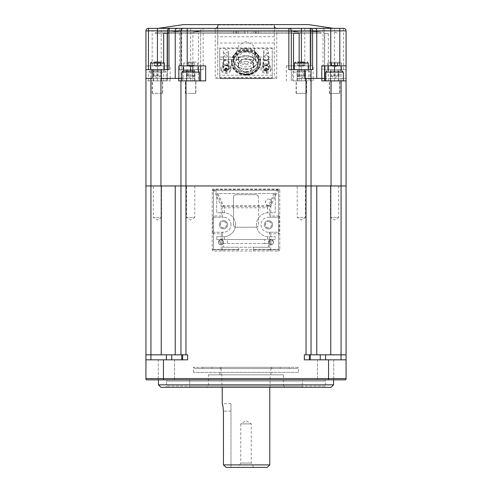 <?xml version="1.0" encoding="UTF-8"?>
<svg xmlns="http://www.w3.org/2000/svg" width="492" height="492" viewBox="0 0 492 492"><rect width="100%" height="100%" fill="white"/><g stroke="black" fill="none" stroke-linecap="round" stroke-linejoin="round"><path stroke-width="0.37" stroke-dasharray="2.46 1.84" d="M298.533 372.333L193.467 372.333L298.533 372.333L298.533 367.333L193.467 367.333L298.515 367.333C298.952 367.401 298.453 367.819 297.033 368.582L194.967 368.582L297.033 368.582M193.467 372.333L193.467 367.333C193.048 367.407 193.547 367.819 194.967 368.582M180.958 354.824L175.238 354.824L175.238 185.958L180.958 185.958L180.958 354.824L180.958 185.958L180.958 354.824L187.661 354.824L187.661 359.824L182.655 359.824L182.655 354.824L187.661 354.824L181.751 354.824L182.655 354.824L182.655 359.824L171.745 359.824L187.661 359.824L145.933 359.824L145.933 378.588A2.503 2.503 0 0 0 146.265 379.842L163.442 379.842L163.442 359.824M325.606 359.824L341.067 359.824L325.606 359.824L325.606 354.824L320.255 354.824L346.067 354.824L346.067 30.855A2.503 2.503 0 0 0 343.564 28.352L339.812 28.352M166.394 359.824L145.933 359.824L166.394 359.824L166.394 354.824L171.745 354.824L171.745 359.824M310.249 354.824L320.255 354.824L309.345 354.824L309.345 359.824L310.249 359.824L304.339 359.824L309.345 359.824L309.345 354.824L310.249 354.824L310.249 359.824M268.515 227.864A3.124 3.124 0 0 1 265.391 224.733A3.124 3.124 0 0 1 268.515 221.609C264.493 221.369 264.493 228.097 268.515 227.864C272.525 228.11 272.543 221.369 268.515 221.609A3.124 3.124 0 0 1 271.639 224.733A3.124 3.124 0 0 1 268.515 227.864M223.485 227.864A3.124 3.124 0 0 1 220.361 224.733A3.124 3.124 0 0 1 223.485 221.609C219.469 221.363 219.463 228.103 223.485 227.864C227.501 228.103 227.513 221.375 223.485 221.609A3.124 3.124 0 0 1 226.609 224.733A3.124 3.124 0 0 1 223.485 227.864M268.515 205.348A3.124 3.124 0 0 1 265.391 202.218A3.124 3.124 0 0 1 268.515 199.094C264.493 198.854 264.493 205.582 268.515 205.348C272.525 205.595 272.543 198.854 268.515 199.094A3.124 3.124 0 0 1 271.639 202.218A3.124 3.124 0 0 1 268.515 205.348M338.705 185.958L338.705 217.482L330.446 217.482L334.572 219.961L338.705 217.482L330.446 217.482L330.446 185.958L338.705 185.958L330.446 185.958M194.783 185.958L194.783 217.482L186.523 217.482L190.65 219.961L194.783 217.482L186.523 217.482L186.523 185.958L194.783 185.958L186.523 185.958M161.554 185.958L161.554 217.482L153.295 217.482L157.428 219.961L161.554 217.482L153.295 217.482L153.295 185.958L161.554 185.958L153.295 185.958M305.477 185.958L305.477 217.482L297.217 217.482L301.35 219.961L305.477 217.482L297.217 217.482L297.217 185.958L305.477 185.958L297.217 185.958M205.976 387.345L286.024 387.345A2.503 2.503 0 0 1 283.527 384.842L208.473 384.842L283.527 384.842L283.527 374.836L208.473 374.836L208.473 384.842A2.503 2.503 0 0 1 205.976 387.345L286.024 387.345M208.473 374.836L283.527 374.836M333.558 379.842L158.442 379.842L333.558 379.842M268.515 242.248A2.503 2.503 0 0 1 271.018 239.745A2.503 2.503 0 0 1 273.521 242.248C271.855 239.007 270.188 239.007 268.515 242.248C270.188 245.49 271.855 245.49 273.521 242.248A2.503 2.503 0 0 1 271.018 244.752A2.503 2.503 0 0 1 268.515 242.248A2.503 2.503 0 0 1 271.018 239.745A2.503 2.503 0 0 1 273.521 242.248A2.503 2.503 0 0 1 271.018 244.752A2.503 2.503 0 0 1 268.515 242.248A2.503 2.503 0 0 1 271.018 239.745A2.503 2.503 0 0 1 273.521 242.248A2.503 2.503 0 0 1 271.018 244.752A2.503 2.503 0 0 1 268.515 242.248A2.503 2.503 0 0 1 271.018 239.745A2.503 2.503 0 0 1 273.521 242.248M218.479 242.248A2.503 2.503 0 0 1 220.982 239.745A2.503 2.503 0 0 1 223.485 242.248C221.812 239.007 220.145 239.007 218.479 242.248C220.145 245.49 221.812 245.49 223.485 242.248A2.503 2.503 0 0 1 220.982 244.752A2.503 2.503 0 0 1 218.479 242.248A2.503 2.503 0 0 1 220.982 239.745A2.503 2.503 0 0 1 223.485 242.248A2.503 2.503 0 0 1 220.982 244.752A2.503 2.503 0 0 1 218.479 242.248A2.503 2.503 0 0 1 220.982 239.745A2.503 2.503 0 0 1 223.485 242.248A2.503 2.503 0 0 1 220.982 244.752A2.503 2.503 0 0 1 218.479 242.248A2.503 2.503 0 0 1 220.982 239.745A2.503 2.503 0 0 1 223.485 242.248M165.318 387.345L326.682 387.345A1.248 1.248 0 0 1 325.427 386.097L166.573 386.097L325.427 386.097L325.427 381.091L166.573 381.091L166.573 386.097A1.248 1.248 0 0 1 165.318 387.345L326.682 387.345M301.036 387.345A1.248 1.248 0 0 0 302.291 386.097L189.709 386.097L302.291 386.097L302.291 381.091A1.248 1.248 0 0 1 303.539 379.842L188.461 379.842A1.248 1.248 0 0 1 189.709 381.091L302.291 381.091L189.709 381.091L189.709 386.097A1.248 1.248 0 0 0 190.964 387.345L301.036 387.345L190.964 387.345M324.179 379.842A1.248 1.248 0 0 1 325.427 381.091L166.573 381.091A1.248 1.248 0 0 1 167.821 379.842L324.179 379.842L167.821 379.842M174.525 359.824L174.525 379.842L158.264 379.842L174.525 379.842L158.264 379.842L174.525 379.842L174.525 359.824L158.264 359.824L158.264 379.842L158.264 359.824L174.525 359.824M333.736 359.824L333.736 379.842L317.475 379.842L333.736 379.842L317.475 379.842L333.736 379.842L333.736 359.824L317.475 359.824L317.475 379.842L317.475 359.824L333.736 359.824M272.267 372.333L219.733 372.333L272.267 372.333L272.267 374.836L219.733 374.836L272.267 374.836M219.733 372.333L219.733 374.836M167.188 80.891L167.434 65.879L167.188 80.891L145.933 80.891L145.933 359.824M324.566 30.855L323.035 30.855A2.503 0.966 -90 0 0 322.069 28.352A2.503 2.503 0 0 1 324.566 30.855L334.572 30.855L334.572 28.352L322.069 28.352A2.503 2.503 0 0 1 324.566 30.855L324.566 69.63L324.812 33.358L328.33 33.358L328.33 69.63L346.067 69.63L323.035 69.63L324.566 69.63L324.566 30.855A2.503 2.503 0 0 0 322.069 28.352L308.539 28.352A2.503 2.503 0 0 1 311.042 30.855L311.042 65.879L313.158 65.879L299.161 65.879L299.161 80.891L313.281 80.891L306.042 80.891L306.042 185.958L185.958 185.958L311.042 185.958L311.042 354.824L311.042 185.958L346.067 185.958L341.067 185.958L341.067 354.824L325.606 354.824M346.067 359.824L328.558 359.824L328.558 378.588L346.067 378.588L346.067 354.824L311.042 354.824L311.042 185.958L306.042 185.958L306.042 354.824L304.339 354.824L309.345 354.824L309.345 359.824M328.558 359.824L304.339 359.824L304.339 354.824L309.345 354.824M235.994 194.715L256.006 194.715L235.994 194.715A2.503 2.503 0 0 0 233.491 197.218L233.491 224.733L233.491 197.218C233.645 195.693 234.481 194.857 235.994 194.715M233.491 224.733A2.503 2.503 0 0 0 235.994 227.236L256.006 227.236L235.994 227.236C234.475 227.089 233.638 226.258 233.491 224.733M256.006 227.236A2.503 2.503 0 0 0 258.509 224.733L258.509 197.218L258.509 224.733C258.355 226.258 257.519 227.095 256.006 227.236M258.509 197.218A2.503 2.503 0 0 0 256.006 194.715C257.525 194.863 258.362 195.693 258.509 197.218M175.238 354.824L161.235 354.824L161.235 185.958L150.933 185.958L175.238 185.958M161.235 354.824L145.933 354.824L150.933 354.824L150.933 65.879L145.933 65.879L170.195 65.879L167.434 65.879L167.434 78.388L175.238 78.388L160.939 78.388M316.762 354.824L316.762 185.958L341.067 185.958L341.067 78.388L339.812 78.388L346.067 78.388L341.067 78.388M330.765 354.824L330.765 185.958L316.762 185.958M306.042 354.824L311.042 354.824M145.933 185.958L150.933 185.958L145.933 185.958M183.313 70.879L183.313 78.388L175.238 78.388L180.958 78.388L180.958 185.958L185.958 185.958L185.958 78.388L187.212 78.388L187.212 69.63L203.159 69.63L203.159 30.855L215.232 30.855L215.232 78.388C216.738 78.142 217.575 76.844 217.728 74.507L217.728 30.855L215.232 30.855L215.232 28.352L203.159 28.352A2.503 2.503 0 0 0 200.656 30.855L200.656 69.63L203.159 69.63M345.735 379.842L163.442 379.842M160.939 387.345L331.061 387.345M188.461 379.842L303.539 379.842M171.745 354.824L166.394 354.824M145.933 354.824L150.933 354.824L150.933 359.824M341.067 359.824L341.067 354.824L346.067 354.824M181.751 359.824L181.751 354.824M182.655 354.824L182.655 359.824M320.255 359.824L320.255 354.824M333.558 384.842L158.442 384.842M203.393 368.582L289.364 368.582L203.393 368.582M288.607 367.333L202.636 367.333L288.607 367.333M212.403 367.333L280.188 367.333L212.403 367.333M221.4 367.333L271.037 367.333L221.4 367.333M272.058 368.582L219.481 368.582L272.058 368.582M212.403 368.582L280.188 368.582L212.403 368.582M253.755 467.4L251.252 463.064L251.252 423.87L246 420.715L240.748 423.87L251.252 423.87L240.748 423.87L240.748 463.064L251.252 463.064L240.748 463.064L238.245 467.4L253.755 467.4L238.245 467.4M226.105 467.4L230.988 467.4L230.988 403.606L230.988 467.4L226.105 467.4L267.267 467.4M230.988 403.606L222.236 403.606L222.409 404.184M269.764 464.897L223.448 464.897L223.282 408.335M223.27 408.231L222.827 405.777M269.764 387.345L222.236 387.345L269.764 387.345M221.861 387.345L270.139 387.345L221.861 387.345L221.861 374.836L270.139 374.836L270.139 387.345M270.139 374.836L221.861 374.836M221.111 374.836L270.889 374.836L221.111 374.836L221.111 368.582L270.889 368.582L270.889 374.836M270.889 368.582L221.111 368.582M220.982 368.582L271.018 368.582L220.982 368.582L220.982 367.333L271.018 367.333L220.982 367.333C221.4 367.401 220.902 367.819 219.481 368.582M272.519 368.582C271.098 367.825 270.606 367.407 271.037 367.333L271.018 368.582M245.865 52.244A7.503 6.304 0 0 0 238.497 58.554A7.503 6.304 0 0 0 246.135 64.858A7.503 6.304 0 0 0 253.503 58.554A7.503 6.304 0 0 0 245.865 52.244M245.865 59.028A7.503 6.304 0 0 0 238.497 65.331A7.503 6.304 0 0 0 246.135 71.635A7.503 6.304 0 0 0 253.503 65.331A7.503 6.304 0 0 0 245.865 59.028M246.209 75.104A11.636 9.772 180 0 1 237.962 72.398A11.636 9.772 180 0 1 235.164 61.777A11.636 9.772 180 0 1 245.791 55.559A11.636 9.772 180 0 1 256.756 61.611A11.636 9.772 180 0 1 254.038 72.398A11.636 9.772 180 0 1 246.209 75.104M246.246 74.464A13.616 11.439 180 0 1 236.59 71.297A13.616 11.439 180 0 1 233.319 58.862A13.616 11.439 180 0 1 245.754 51.586A13.616 11.439 180 0 1 258.589 58.671A13.616 11.439 180 0 1 255.41 71.297A13.616 11.439 180 0 1 246.246 74.464M246.221 72.349A12.386 10.406 0 0 0 258.386 61.943A12.386 10.406 0 0 0 245.779 51.537A12.386 10.406 0 0 0 233.614 61.943A12.386 10.406 0 0 0 246.221 72.349M246.221 68.954A12.386 10.406 0 0 0 258.386 58.554A12.386 10.406 0 0 0 245.779 48.148A12.386 10.406 0 0 0 233.614 58.554A12.386 10.406 0 0 0 246.221 68.954M246.264 74.132A14.508 12.195 0 0 0 260.508 61.943A14.508 12.195 0 0 0 245.736 49.754A14.508 12.195 0 0 0 231.492 61.943A14.508 12.195 0 0 0 246.264 74.132M245.736 50.836A14.508 12.195 180 0 1 260.508 63.025A14.508 12.195 180 0 1 246.264 75.221A14.508 12.195 180 0 1 231.492 63.025A14.508 12.195 180 0 1 245.736 50.836M246 51.482A13.259 11.144 0 0 0 234.044 57.804A13.259 11.144 0 0 0 235.662 69.6A13.259 11.144 0 0 0 246 73.763A13.259 11.144 0 0 0 256.338 69.6A13.259 11.144 0 0 0 257.956 57.804A13.259 11.144 0 0 0 246 51.482M246 55.891A11.236 9.44 0 0 0 235.865 61.248A11.236 9.44 0 0 0 237.236 71.248A11.236 9.44 0 0 0 246 74.778A11.236 9.44 0 0 0 254.764 71.248A11.236 9.44 0 0 0 256.135 61.248A11.236 9.44 0 0 0 246 55.891M266.012 59.993A3.124 2.626 0 0 0 262.888 62.619A3.124 2.626 0 0 0 266.012 65.245A3.124 2.626 0 0 0 269.142 62.619A3.124 2.626 0 0 0 266.012 59.993M266.012 70.676A3.124 2.626 180 0 1 262.888 68.044A3.124 2.626 180 0 1 266.012 65.418A3.124 2.626 180 0 1 269.142 68.044A3.124 2.626 180 0 1 266.012 70.676M225.988 59.993A3.124 2.626 0 0 0 222.858 62.619A3.124 2.626 0 0 0 225.988 65.245A3.124 2.626 0 0 0 229.112 62.619A3.124 2.626 0 0 0 225.988 59.993M225.988 70.676A3.124 2.626 180 0 1 222.858 68.044A3.124 2.626 180 0 1 225.988 65.418A3.124 2.626 180 0 1 229.112 68.044A3.124 2.626 180 0 1 225.988 70.676M246 71.955A7.878 6.624 180 0 1 238.122 65.331A7.878 6.624 180 0 1 246 58.708A7.878 6.624 180 0 1 253.878 65.331A7.878 6.624 180 0 1 246 71.955M246 61.426A7.878 6.624 0 0 0 238.122 68.044A7.878 6.624 0 0 0 246 74.667A7.878 6.624 0 0 0 253.878 68.044A7.878 6.624 0 0 0 246 61.426M272.267 47.902L219.733 47.902L219.733 78.013L272.267 78.013L272.267 47.902L272.267 57.072L219.733 57.072L219.733 78.013M219.733 77.336L272.267 77.336M219.733 78.615L272.267 78.615L272.267 78.013M272.267 78.615L272.267 57.072M219.733 47.902L219.733 48.585L272.267 48.585M219.733 48.585L219.733 57.072M228.626 57.22A2.749 2.312 0 0 0 228.22 56.525A2.749 2.312 0 0 0 223.749 56.525A2.749 2.312 0 0 0 223.233 57.871A2.749 2.312 0 0 0 223.35 58.53A2.749 2.312 0 0 0 226.382 60.159A2.749 2.312 0 0 0 228.737 57.871A2.749 2.312 0 0 0 228.626 57.22M221.185 69.231A5.006 4.207 180 0 1 220.982 68.044A5.006 4.207 180 0 1 225.275 63.886A5.006 4.207 180 0 1 230.785 66.857A5.006 4.207 180 0 1 230.988 68.044A5.006 4.207 180 0 1 226.701 72.207A5.006 4.207 180 0 1 221.185 69.231M221.185 70.454A5.006 4.207 180 0 1 220.982 69.261A5.006 4.207 180 0 1 225.275 65.104A5.006 4.207 180 0 1 230.785 68.074A5.006 4.207 180 0 1 230.988 69.261A5.006 4.207 180 0 1 226.701 73.425A5.006 4.207 180 0 1 221.185 70.454M228.048 69.077A7.792 2.239 -119.9 0 1 228.196 69.483A7.792 2.239 -119.9 0 1 228.331 69.882A7.989 4.157 -19.3 0 1 226.609 70.485A7.989 1.224 -103.9 0 0 227.113 71.758A7.792 6.783 -29.8 0 1 226.154 71.992A7.989 1.224 76.1 0 1 225.65 70.719A7.989 4.157 -19.3 0 1 223.922 70.971A7.792 4.305 94.5 0 1 223.774 70.577A7.792 4.305 94.5 0 1 223.639 70.165A7.989 4.157 160.7 0 0 225.367 69.913A7.989 1.224 76.1 0 1 224.856 68.29L225.816 68.05A7.989 1.224 -103.9 0 0 226.326 69.673A7.989 4.157 160.7 0 0 228.048 69.077L226.326 68.068L226.326 69.673M226.326 68.068L225.108 68.37L225.723 69.329L226.609 68.874L226.609 70.485M226.609 68.874L228.331 69.882M226.867 68.806L226.584 68.001M226.246 67.847L225.816 68.05M225.287 68.087L224.856 68.29M225.367 68.302L225.367 69.913M225.108 68.37L223.639 70.165M225.391 69.175L223.922 70.971M225.65 69.108L225.65 70.719M225.723 69.329L226.154 71.992M226.683 69.089L227.113 71.758M266.603 60.135A2.749 2.312 0 0 0 268.767 57.871A2.749 2.312 0 0 0 268.251 56.525A2.749 2.312 0 0 0 265.428 55.614A2.749 2.312 0 0 0 263.78 56.525A2.749 2.312 0 0 0 263.263 57.871A2.749 2.312 0 0 0 266.603 60.135M264.948 63.935A5.006 4.207 180 0 1 271.018 68.044A5.006 4.207 180 0 1 267.082 72.152A5.006 4.207 180 0 1 261.012 68.044A5.006 4.207 180 0 1 264.948 63.935M264.948 65.153A5.006 4.207 180 0 1 271.018 69.261A5.006 4.207 180 0 1 267.082 73.37A5.006 4.207 180 0 1 261.012 69.261A5.006 4.207 180 0 1 264.948 65.153M266.99 71.82A7.792 6.845 -22.8 0 1 266.504 71.924A7.792 6.845 -22.8 0 1 266.012 71.998A7.989 0.922 79.6 0 1 265.631 70.7A7.989 4.231 -14.6 0 1 263.878 70.848A7.792 4.053 97.8 0 1 263.663 70.024A7.989 4.231 165.4 0 0 265.416 69.876A7.989 0.922 79.6 0 1 265.034 68.228L266.012 68.05A7.989 0.922 -100.4 0 0 266.393 69.698A7.989 4.231 165.4 0 0 268.152 69.2A7.792 2.491 -116.7 0 1 268.368 70.024A7.989 4.231 -14.6 0 1 266.609 70.522A7.989 0.922 -100.4 0 0 266.99 71.82L266.609 68.911L266.609 70.522M266.609 68.911L266.338 67.865L265.157 68.314L265.631 69.089L265.631 70.7M265.631 69.089L266.012 71.998M265.686 69.311L266.664 69.126M266.873 68.862L268.368 70.024M266.658 68.037L268.152 69.2M266.393 68.087L266.393 69.698M266.338 67.865L266.012 68.05M265.36 68.044L265.034 68.228M265.416 68.265L265.416 69.876M265.157 68.314L263.663 70.024M265.373 69.138L263.878 70.848M246 64.144L238.977 60.288L236.492 52.521L238.995 45.012L246 41.519L252.993 45L255.508 52.521L253.029 60.276L246 64.144M180.958 80.891L180.958 185.958L185.958 185.958L185.958 354.824M346.067 80.891L324.566 80.891L324.566 65.879L346.067 65.879M328.33 80.891L328.33 70.879M178.842 65.879L205.662 65.879M192.839 70.879L192.839 80.891L198.473 80.891L198.473 70.922M167.188 65.879L150.933 65.879M163.67 80.891L163.67 65.879M299.161 65.879L286.338 65.879L311.042 65.879L311.042 30.855L316.762 30.855L316.762 78.388L330.765 78.388L330.765 69.63M299.161 80.891L293.527 80.891L293.527 65.879M331.061 185.958L330.765 78.388M331.061 78.388L308.835 78.388L308.835 80.891M308.687 65.879L308.835 78.388M308.687 78.388L316.762 78.388L311.042 78.388L311.042 69.63M324.566 78.388L316.762 78.388M181.899 78.388L183.165 78.388L183.165 80.891L178.719 80.891M180.958 185.958L180.958 78.388L167.434 78.388L167.434 80.891L170.134 80.891L145.933 80.891L145.933 69.63L161.554 69.63L153.295 69.63L157.428 69.63L157.428 62.127M304.689 80.891L292.592 80.891L304.689 80.891M306.042 80.891L293.527 80.891M326.485 80.891L343.33 80.891L326.485 80.891M324.566 80.891L321.866 80.891M187.311 80.891L199.408 80.891L187.311 80.891M205.662 80.891L198.473 80.891M192.839 80.891L183.165 80.891M165.515 80.891L148.67 80.891L165.515 80.891M333.373 28.327L276.399 28.327C274.622 27.472 273.909 26.648 274.272 25.848L274.272 74.507C274.425 76.844 275.262 78.142 276.768 78.388L215.232 78.388M185.958 78.388L180.958 78.388L180.958 69.63L180.958 78.388L187.212 78.388M311.042 185.958L311.042 78.388L304.788 78.388M200.656 80.891L200.656 65.879M152.188 78.388L145.933 78.388M291.344 80.891L291.344 65.879L291.344 80.891M150.49 70.879L164.931 70.879L150.49 70.879M153.707 75.885L155.995 75.885L153.707 75.885M160.859 75.885L155.14 75.885L160.859 75.885L160.859 70.879L153.418 70.879L160.859 70.879M157.993 75.885L157.993 70.879M161.431 75.885L161.431 70.879M156.856 75.885L156.856 70.879M153.418 75.885L153.418 70.879M153.99 75.885L153.99 70.879M194.949 75.885L186.357 75.885L194.949 75.885L194.949 70.879L183.147 70.879M193.294 75.885L191.148 75.885L194.119 75.885L193.294 75.885L193.294 70.879L186.357 70.879L194.949 70.879M186.357 75.885L186.357 70.879M188.996 75.885L188.996 70.879M192.304 75.885L192.304 70.879M188.012 75.885L188.012 70.879M338.582 75.885L338.582 70.879L330.569 70.879L331.141 70.879L331.141 75.885L338.582 75.885L331.141 75.885M336.005 75.885L332.291 75.885L336.005 75.885M331.11 75.885L332.291 75.885L331.11 75.885M338.582 70.879L330.569 70.879L330.569 75.885M334.007 75.885L334.007 70.879M335.144 75.885L335.144 70.879M338.01 75.885L338.01 70.879M298.484 70.879L308.853 70.879L298.484 70.879M301.842 75.885L298.373 75.885L301.842 75.885M298.705 75.885L305.643 75.885L297.051 75.885L298.705 75.885L298.705 70.879L297.051 70.879L305.643 70.879L298.705 70.879M305.643 75.885L305.643 70.879M303.004 75.885L303.004 70.879M297.051 75.885L297.051 70.879M299.696 75.885L299.696 70.879M303.988 75.885L303.988 70.879M181.708 69.63L181.708 28.352A2.503 2.306 -90 0 0 179.402 30.855L179.402 69.63L192.839 69.63L192.839 33.358L198.473 33.358L198.473 69.63L200.656 69.63L200.656 30.855A2.503 2.503 0 0 1 203.159 28.352L148.436 28.352M168.965 69.63L167.434 69.63L167.434 30.855A2.503 2.503 0 0 1 169.931 28.352A2.503 2.503 0 0 0 167.434 30.855M312.598 69.63L299.161 69.63L299.161 62.127M299.161 69.63L288.841 69.63M291.344 69.63L291.344 30.855M293.527 33.358L299.161 33.358M303.976 69.63L294.468 69.63L303.976 69.63M163.67 62.176L163.67 69.63L157.428 69.63M167.434 69.63L163.67 69.63M163.67 33.358L167.188 33.358M151.069 69.63L164.303 69.63L151.069 69.63M188.024 69.63L197.532 69.63L188.024 69.63M192.839 69.63L198.473 69.63M179.402 69.63L187.212 69.63M340.931 69.63L327.697 69.63L340.931 69.63M324.812 69.63L328.33 69.63M321.805 65.879L324.566 65.879M276.768 78.388L276.768 30.855L311.042 30.855A2.503 2.503 0 0 0 308.539 28.352L276.399 28.327A2.503 2.503 0 0 0 276.768 28.352L330.765 28.352M288.841 28.352L187.212 28.352M158.252 28.352L215.601 28.327A2.503 2.503 0 0 1 215.232 28.352A2.503 2.503 0 0 0 215.601 28.327L158.627 28.327M217.728 30.855L217.728 25.848C218.091 26.648 217.378 27.472 215.601 28.327M314.991 28.352C316.202 28.628 316.793 29.458 316.762 30.855L323.035 30.855L323.035 69.63M175.238 78.388L175.238 30.855C175.097 29.741 175.687 28.911 177.009 28.352M180.958 65.879L180.958 30.855A2.503 2.503 0 0 1 183.461 28.352M217.728 36.752L217.728 43.007L274.272 43.007L274.272 36.752L217.728 36.752L217.728 25.848L218.097 24.969L274.272 24.969L274.272 24.6L183.461 24.6M266.012 49.667A2.503 2.103 180 0 1 268.515 51.771A2.503 2.103 180 0 1 267.869 53.179L263.509 51.746A2.503 2.103 180 0 1 266.012 49.667M266.012 60.516A2.503 2.103 180 0 1 268.515 62.619A2.503 2.103 180 0 1 266.012 64.723A2.503 2.103 180 0 1 263.509 62.619A2.503 2.103 180 0 1 266.012 60.516M267.869 53.179L266.012 54.434C264.401 54.36 263.564 53.462 263.509 51.746L263.509 62.619M224.131 53.179A2.503 2.103 180 0 1 223.485 51.771A2.503 2.103 180 0 1 225.988 49.667A2.503 2.103 180 0 1 228.491 51.746C228.436 53.456 227.605 54.354 225.988 54.434L224.131 53.179L228.491 51.746L228.491 62.619A2.503 2.103 180 0 1 225.988 64.723A2.503 2.103 180 0 1 223.485 62.619A2.503 2.103 180 0 1 225.988 60.516A2.503 2.103 180 0 1 228.491 62.619M246 50.215A14.76 12.405 180 0 1 260.76 62.619A14.76 12.405 180 0 1 246 75.024A14.76 12.405 180 0 1 231.24 62.619A14.76 12.405 180 0 1 246 50.215M246 49.538A14.76 12.405 180 0 1 260.76 61.943A14.76 12.405 180 0 1 246 74.347A14.76 12.405 180 0 1 231.24 61.943A14.76 12.405 180 0 1 246 49.538M246 51.432A12.509 10.51 0 0 0 233.491 61.943A12.509 10.51 0 0 0 246 72.453A12.509 10.51 0 0 0 258.509 61.943A12.509 10.51 0 0 0 246 51.432M246 48.45A12.509 10.51 180 0 1 258.509 58.96A12.509 10.51 180 0 1 246 69.47A12.509 10.51 180 0 1 233.491 58.96A12.509 10.51 180 0 1 246 48.45M246 50.971A9.508 7.989 0 0 0 236.492 58.96A9.508 7.989 0 0 0 246 66.949A9.508 7.989 0 0 0 255.508 58.96A9.508 7.989 0 0 0 246 50.971M217.728 43.007L217.728 74.507M274.272 43.007L274.272 74.507M274.272 24.969L274.272 36.752M274.272 25.848L274.272 24.6L308.539 24.6M217.728 25.848L218.983 24.6M198.473 33.358L192.839 33.358M328.33 33.358L324.812 33.358M340.064 62.127L328.631 62.127L340.064 62.127M337.438 65.381L331.239 65.381L337.912 65.381L337.463 65.381L337.438 62.127L331.239 62.127L337.438 62.127M331.713 65.381L331.713 62.127M335.052 65.381L335.052 62.127M331.239 65.381L331.239 62.127M334.099 65.381L334.099 62.127M337.912 65.381L337.912 62.127M188.381 62.127L196.591 62.127L188.381 62.127M189.272 65.381L191.062 65.381L188.172 65.381L189.272 65.381L189.272 62.127L194.229 62.127L189.272 62.127M192.852 62.127L192.852 65.381L191.062 65.381L194.229 65.381L194.229 62.127M194.229 65.381L192.852 65.381M188.454 65.381L190.244 65.381L188.454 65.381L188.454 62.127M187.071 65.381L188.172 65.381L187.071 65.381L187.071 62.127M192.034 65.381L192.034 62.127M154.562 65.381L160.761 65.381L154.088 65.381L154.537 65.381L154.562 62.127L160.761 62.127L154.562 62.127M160.287 65.381L160.287 62.127M156.948 65.381L156.948 62.127M160.761 65.381L160.761 62.127L154.088 62.127L154.088 65.381M157.901 65.381L157.901 62.127M304.929 65.381L298.872 65.381L304.929 65.381L304.929 62.127L297.771 62.127L304.929 62.127L297.771 62.127L297.771 65.381L298.872 65.381L297.771 65.381M302.728 65.381L300.938 65.381L303.828 65.381L302.728 65.381L302.728 62.127M299.148 65.381L300.938 65.381L298.459 65.381L299.148 65.381L299.148 62.127M303.546 65.381L303.546 62.127M299.966 65.381L299.966 62.127M162.68 80.891L152.169 80.891L162.68 80.891L162.68 93.394L152.169 93.394L162.68 93.394M152.169 93.394L152.169 80.891M152.803 80.891L162.428 80.891L152.803 80.891M162.046 93.394L152.422 93.394L162.046 93.394M195.908 80.891L185.398 80.891L195.908 80.891L195.908 93.394L185.398 93.394L195.908 93.394M185.398 93.394L185.398 80.891M192.563 80.891L185.65 80.891L192.563 80.891M188.743 93.394L195.656 93.394L188.743 93.394M339.831 80.891L329.32 80.891L339.831 80.891L339.831 93.394L329.32 93.394L339.831 93.394M329.32 93.394L329.32 80.891M339.197 80.891L329.572 80.891L339.197 80.891M329.954 93.394L339.578 93.394L329.954 93.394M306.602 80.891L296.092 80.891L306.602 80.891L306.602 93.394L296.092 93.394L306.602 93.394M296.092 93.394L296.092 80.891M299.437 80.891L306.35 80.891L299.437 80.891M303.257 93.394L296.344 93.394L303.257 93.394M299.917 69.63L305.101 69.63L299.917 69.63M301.35 69.63L297.217 69.63L301.35 69.63L301.35 62.127M302.783 80.891L297.592 80.891L302.783 80.891M305.729 80.891L296.971 80.891L305.729 80.891L305.729 78.388L296.971 78.388L305.729 78.388M296.971 80.891L296.971 78.388M301.35 78.388L297.217 78.388L301.35 78.388M160.89 69.63L153.67 69.63L160.89 69.63M153.959 80.891L161.179 80.891L153.959 80.891M161.8 80.891L153.049 80.891L161.8 80.891L161.8 78.388L153.049 78.388L161.8 78.388M153.049 80.891L153.049 78.388M157.428 78.388L153.295 78.388L157.428 78.388M192.083 69.63L186.898 69.63L192.083 69.63M190.65 69.63L194.783 69.63L186.523 69.63L190.65 69.63L190.65 30.855L203.159 30.855L203.159 28.352M189.217 80.891L194.408 80.891L189.217 80.891M195.029 80.891L186.271 80.891L195.029 80.891L195.029 78.388L186.271 78.388L195.029 78.388M186.271 80.891L186.271 78.388M190.65 78.388L194.783 78.388L190.65 78.388M331.11 69.63L338.33 69.63L331.11 69.63M334.572 69.63L338.705 69.63L330.446 69.63L334.572 69.63L334.572 30.855L343.564 30.855L343.564 28.352M338.041 80.891L330.821 80.891L338.041 80.891M338.951 80.891L330.2 80.891L338.951 80.891L338.951 78.388L330.2 78.388L338.951 78.388M330.2 80.891L330.2 78.388M334.572 78.388L338.705 78.388L334.572 78.388M246 33.358L155.023 33.358L246 33.358M246 32.103L157.188 32.103L246 32.103M246 30.855L256.006 30.855L246 30.855M247.248 30.855L247.248 32.103L298.177 32.103L298.177 33.358L247.248 33.358L253.915 33.358L253.915 30.855L247.248 30.855L247.248 33.358L298.177 33.358L247.248 33.358L247.248 30.855L247.248 32.103L298.177 32.103L298.177 33.358L253.915 33.358L253.915 30.855L289.333 30.855L298.177 32.103L289.333 30.855L247.248 30.855M291.098 30.855L299.948 32.103L321.042 32.103L321.042 33.358L255.686 33.358L258.448 33.358L258.448 30.855L255.686 30.855L291.098 30.855L299.948 32.103L299.948 33.358L255.686 33.358L255.686 30.855L308.527 30.855L321.042 32.103L299.948 32.103L299.948 33.358L255.686 33.358L255.686 30.855L291.098 30.855M321.042 33.358L258.448 33.358L258.448 30.855L308.527 30.855L321.042 32.103L321.042 33.358M244.752 30.855L244.752 32.103L193.823 32.103L193.823 33.358L244.752 33.358L238.085 33.358L238.085 30.855L244.752 30.855L244.752 33.358L193.823 33.358L244.752 33.358L244.752 30.855L244.752 32.103L193.823 32.103L193.823 33.358L238.085 33.358L238.085 30.855L202.667 30.855L193.823 32.103L202.667 30.855L244.752 30.855M200.902 30.855L192.052 32.103L170.958 32.103L170.958 33.358L236.314 33.358L233.552 33.358L233.552 30.855L236.314 30.855L200.902 30.855L192.052 32.103L192.052 33.358L236.314 33.358L236.314 30.855L183.473 30.855L170.958 32.103L192.052 32.103L192.052 33.358L236.314 33.358L236.314 30.855L200.902 30.855M170.958 33.358L233.552 33.358L233.552 30.855L183.473 30.855L170.958 32.103L170.958 33.358M227.612 224.733A4.127 4.127 0 0 0 223.485 220.607A4.127 4.127 0 0 0 219.358 224.733A4.127 4.127 0 0 1 223.485 220.607A4.127 4.127 0 0 1 227.612 224.733A4.127 4.127 0 0 1 223.485 228.866A4.127 4.127 0 0 1 219.358 224.733A4.127 4.127 0 0 0 223.485 228.866A4.127 4.127 0 0 0 227.612 224.733M272.642 224.733A4.127 4.127 0 0 0 268.515 220.607A4.127 4.127 0 0 0 264.388 224.733A4.127 4.127 0 0 1 268.515 220.607A4.127 4.127 0 0 1 272.642 224.733A4.127 4.127 0 0 1 268.515 228.866A4.127 4.127 0 0 1 264.388 224.733A4.127 4.127 0 0 0 268.515 228.866A4.127 4.127 0 0 0 272.642 224.733M212.815 233.743L221.203 233.743L222.562 232.384L223.485 232.242A7.503 7.503 0 0 0 230.988 224.733A7.503 7.503 0 0 1 223.485 232.242L214.469 232.242L212.815 233.743L212.815 215.982L214.192 217.23L223.485 217.23L222.402 217.113L221.271 215.982L212.815 215.982M223.522 243.497L227.279 243.497L227.279 239.493L216.732 239.493L216.732 236.744L223.485 236.744A12.011 12.011 0 0 0 235.496 224.733A12.011 12.011 0 0 0 223.485 212.728L216.732 212.728L216.732 193.59L275.268 193.59L275.268 212.728L268.515 212.728A12.011 12.011 0 0 0 256.504 224.733A12.011 12.011 0 0 0 268.515 236.744L275.268 236.744L275.268 239.493L264.721 239.493L264.721 243.497L268.478 243.497L223.522 243.497L223.522 247.248L238.497 247.248L238.497 249.752L213.479 249.752L213.479 190.336L278.521 190.336L278.521 249.752L253.503 249.752L253.503 247.248L238.497 247.248L238.497 251.006L238.497 249.752L213.479 249.752L213.479 190.336L278.521 190.336L278.521 249.752L253.503 249.752L253.503 251.006L253.503 247.248L268.478 247.248L268.478 243.497M235.496 224.733A12.011 12.011 0 0 0 224.469 212.765L216.732 212.728L216.732 193.59L275.268 193.59L275.268 212.728L267.531 212.765A12.011 12.011 0 0 0 256.504 224.733A12.011 12.011 0 0 0 267.531 236.701L275.268 236.744L275.268 239.493L216.732 239.493L216.732 236.744L224.469 236.701A12.011 12.011 0 0 0 235.496 224.733M227.279 243.497L264.721 243.497M279.776 190.336L279.776 249.499L278.269 251.006A1.501 1.501 0 0 0 279.776 249.499L279.776 190.336L278.521 189.088L213.479 189.088A1.248 1.248 0 0 0 212.224 190.336L212.224 249.499A1.501 1.501 0 0 0 213.731 251.006L278.269 251.006L213.731 251.006L212.224 249.499L212.224 190.336L213.479 189.088L276.879 189.088A1.248 1.132 -90 0 1 278.017 190.336L279.776 190.336A1.248 1.248 0 0 0 278.521 189.088L276.879 189.088L276.879 189.469A1.248 0.824 -155.7 0 1 278.017 190.336L270.729 206.48A1.248 0.824 -155.7 0 0 269.598 205.607L222.402 205.607L215.121 189.469L276.879 189.469L269.598 205.607L269.598 217.113L268.515 217.23A7.503 7.503 0 0 0 261.012 224.733A7.503 7.503 0 0 0 268.515 232.242L269.438 232.384L270.797 233.743L279.185 233.743L277.531 232.242L268.515 232.242A7.503 7.503 0 0 1 261.012 224.733A7.503 7.503 0 0 1 268.515 217.23L277.808 217.23L279.185 215.982L279.185 233.743M230.988 224.733A7.503 7.503 0 0 0 223.485 217.23A7.503 7.503 0 0 1 230.988 224.733M224.469 239.493L224.469 236.701M267.531 236.701L267.531 239.493M224.469 212.765L224.469 207.79L267.531 207.79L267.531 212.765M273.939 193.59L267.531 207.79M218.061 193.59L224.469 207.79M214.192 217.23L222.993 217.23M223.263 232.242L214.469 232.242M277.531 232.242L268.737 232.242M269.007 217.23L277.808 217.23M227.279 239.493L264.721 239.493M268.478 247.248L223.522 247.248M212.224 190.336L213.983 190.336A1.248 0.824 155.7 0 1 215.121 189.469L215.121 189.088A1.248 1.132 90 0 0 213.983 190.336L221.271 206.48A1.248 0.824 155.7 0 1 222.402 205.607L222.402 206.48L270.729 206.48L270.729 215.982L269.598 217.113M328.558 379.842L328.558 378.588L145.933 378.588M230.988 411.109L223.448 411.109L230.988 411.109M272.267 75.233L219.733 75.233M219.733 59.409L272.267 59.409M228.626 67.256A2.749 2.312 -0 0 0 225.594 65.621A2.749 2.312 -0 0 0 223.233 67.908A2.749 2.312 -0 0 0 223.35 68.56A2.749 2.312 -0 0 0 226.382 70.196A2.749 2.312 -0 0 0 228.737 67.908A2.749 2.312 -0 0 0 228.626 67.256M228.866 67.33A3.001 2.521 180 0 1 226.837 70.467A3.001 2.521 180 0 1 223.11 68.757A3.001 2.521 180 0 1 225.139 65.627A3.001 2.521 180 0 1 228.866 67.33M230.785 68.074A8.007 4.164 -19.3 0 1 228.196 69.483M266.603 70.171A2.749 2.312 0 0 0 268.767 67.908A2.749 2.312 0 0 0 265.428 65.651A2.749 2.312 0 0 0 263.263 67.908A2.749 2.312 0 0 0 266.603 70.171M266.652 70.51A3.001 2.521 180 0 1 263.079 68.585A3.001 2.521 180 0 1 265.373 65.584A3.001 2.521 180 0 1 268.946 67.509A3.001 2.521 180 0 1 266.652 70.51M267.082 73.37A8.007 0.922 79.6 0 1 266.504 71.924M304.788 28.352L304.788 65.879M286.338 65.879L286.338 80.891M160.939 80.891L160.939 185.958M339.812 69.63L339.812 78.388M170.134 80.891L170.134 78.388M313.281 80.891L313.281 78.388M301.35 80.891L301.35 65.879M334.572 80.891L334.572 70.879M341.067 80.891L341.067 70.879M190.65 80.891L190.65 70.879M157.428 80.891L157.428 65.879M165.515 72.133L148.67 72.133L165.515 72.133M181.899 72.133L199.408 72.133M325.821 72.133L343.33 72.133M304.689 72.133L292.592 72.133L304.689 72.133M346.067 30.855L343.564 30.855L343.564 69.63M190.65 28.352L190.65 30.855L161.235 30.855L161.235 28.352M170.195 78.388L170.195 65.879M313.158 78.388L313.158 65.879M274.272 30.855L276.768 30.855L276.768 28.352M308.539 28.352A2.503 2.503 0 0 1 311.042 30.855M145.933 30.855L152.188 30.855L152.188 28.352M152.188 65.879L152.188 30.855L161.235 30.855L161.235 65.879M328.219 63.062L341.454 63.062L328.219 63.062M193.282 63.062L183.774 63.062L193.282 63.062M150.546 63.062L164.303 63.062M294.468 63.062L308.226 63.062M219.979 242.248A1.002 1.002 0 0 0 220.982 243.251A1.002 1.002 0 0 0 221.984 242.248A1.002 1.002 0 0 0 220.982 241.246A1.002 1.002 0 0 0 219.979 242.248M270.016 242.248A1.002 1.002 0 0 0 271.018 243.251A1.002 1.002 0 0 0 272.021 242.248A1.002 1.002 0 0 0 271.018 241.246A1.002 1.002 0 0 0 270.016 242.248M269.438 232.384L269.438 249.499L222.562 249.499L222.562 232.384M222.402 217.113L222.402 206.48L221.271 206.48L221.271 215.982M279.185 215.982L270.729 215.982M279.776 249.499L270.797 249.499L270.797 233.743M221.203 233.743L221.203 249.499L212.224 249.499M221.203 249.499L222.562 249.499L222.562 251.006A1.501 1.359 90 0 1 221.203 249.499M269.438 249.499L270.797 249.499A1.501 1.359 90 0 1 269.438 251.006L269.438 249.499M289.364 367.333L289.364 368.582M202.636 367.333L202.636 368.582M280.188 367.333L280.188 368.582M211.812 367.333L211.812 368.582M238.497 65.331L238.497 58.554M237.962 72.398L236.59 71.297M258.386 61.943L258.386 58.554M260.508 61.943L260.508 63.025M231.492 61.943L231.492 63.025M233.614 61.943L233.614 58.554M254.038 72.398L255.41 71.297M253.503 65.331L253.503 58.554M237.236 71.248L235.662 69.6M262.888 68.044L262.888 62.619M222.858 68.044L222.858 62.619M238.122 68.044L238.122 65.331M253.878 68.044L253.878 65.331M229.112 68.044L229.112 62.619M269.142 68.044L269.142 62.619M272.267 78.665L219.733 78.665M254.764 71.248L256.338 69.6M228.22 56.525C224.869 54.507 227.316 54.304 223.749 56.525M223.233 57.871L223.233 67.908C224.543 65.147 226.338 64.938 228.632 67.281L228.737 57.871M220.982 68.044L220.982 69.261M230.988 68.044L230.988 69.261M263.78 56.525L265.809 55.129C265.723 54.643 266.535 55.11 268.251 56.525M268.767 57.871L268.767 67.908C269.013 66.623 267.9 65.879 265.416 65.688L263.263 67.908L263.263 57.871M271.018 68.044L271.018 69.261M261.012 68.044L261.012 69.261M166.179 80.891L166.179 72.133L164.931 70.879M161.179 75.885L157.428 78.05L153.67 75.885M148.67 80.891L148.67 72.133L149.919 70.879M194.408 75.885L190.65 78.05L186.898 75.885M330.821 75.885L334.572 78.05L338.33 75.885M292.592 80.891L292.592 72.133L293.841 70.879M297.592 75.885L301.35 78.05L305.101 75.885M310.101 80.891L310.101 72.133L308.853 70.879M268.515 51.771L268.515 62.619M260.76 61.943L260.76 62.619M255.508 52.521L255.508 58.96M258.509 58.96L258.509 61.943M233.491 58.96L233.491 61.943M236.492 52.521L236.492 58.96M231.24 61.943L231.24 62.619M223.485 51.771L223.485 62.619M327.697 69.63L327.697 63.062L328.631 62.127M331.448 65.381L334.572 67.183L337.703 65.381M341.454 69.63L341.454 63.062L340.519 62.127M183.774 69.63L183.774 63.062L184.709 62.127M187.526 65.381L190.65 67.183L193.78 65.381M197.532 69.63L197.532 63.062L196.591 62.127M160.552 65.381L157.428 67.183L154.297 65.381M304.474 65.381L301.35 67.183L298.22 65.381M152.422 93.394L152.422 80.891M162.428 93.394L162.428 80.891M185.65 93.394L185.65 80.891M195.656 93.394L195.656 80.891M339.578 93.394L339.578 80.891M329.572 93.394L329.572 80.891M306.35 93.394L306.35 80.891M296.344 93.394L296.344 80.891M305.101 80.891L305.101 69.63M297.592 80.891L297.592 69.63M297.217 78.388L297.217 69.63M305.477 78.388L305.477 69.63M161.179 80.891L161.179 69.63M153.67 80.891L153.67 69.63M153.295 78.388L153.295 69.63M161.554 78.388L161.554 69.63M186.898 80.891L186.898 69.63M194.408 80.891L194.408 69.63M186.523 78.388L186.523 69.63M194.783 78.388L194.783 69.63M330.821 80.891L330.821 69.63M338.33 80.891L338.33 69.63M330.446 78.388L330.446 69.63M338.705 78.388L338.705 69.63M155.023 33.358C154.765 33.142 155.484 32.724 157.188 32.103M336.977 33.358C337.235 33.142 336.516 32.724 334.812 32.103M323.552 33.358L323.552 32.103M168.448 33.358L168.448 32.103M256.006 33.358L256.006 30.855M235.994 33.358L235.994 30.855"/><path stroke-width="0.74" d="M181.751 354.824L181.751 359.824M320.255 354.824L320.255 359.824M331.061 387.345L160.939 387.345L158.442 384.842L333.558 384.842L331.061 387.345M158.442 379.842L158.442 384.842M333.558 379.842L333.558 384.842M145.933 359.824L163.442 359.824L163.442 378.588L145.933 378.588A2.503 2.503 0 0 0 146.265 379.842A2.503 2.503 0 0 1 145.933 378.588L145.933 30.855L145.933 69.63L168.965 69.63L168.965 30.855A2.503 0.966 90 0 1 169.931 28.352A2.503 2.503 0 0 0 167.434 30.855L175.238 30.855C175.097 29.741 175.687 28.911 177.009 28.352L183.461 28.352A2.503 2.503 0 0 0 180.958 30.855L175.238 30.855L175.238 78.388M183.461 28.352L187.212 28.352L187.212 30.855L288.841 30.855L288.841 69.63L311.042 69.63L311.042 78.388L321.866 78.388L321.866 80.891L346.067 80.891L346.067 378.588A2.503 2.503 0 0 1 345.735 379.842A2.503 2.503 0 0 0 346.067 378.588A2.503 2.503 0 0 1 345.735 379.842L146.265 379.842M160.939 185.958L160.939 78.388L178.719 78.388L178.719 80.891L185.958 80.891L185.958 185.958L306.042 185.958L145.933 185.958L150.933 185.958L150.933 354.824L145.933 354.824M150.933 359.824L150.933 354.824L180.958 354.824L180.958 185.958L185.958 185.958L185.958 354.824L187.661 354.824L187.661 359.824L163.442 359.824M316.762 185.958L316.762 354.824L330.765 354.824L330.765 185.958L341.067 185.958L311.042 185.958L311.042 354.824L304.339 354.824L304.339 359.824L346.067 359.824M330.765 354.824L341.067 354.824L341.067 80.891M161.235 354.824L161.235 185.958L150.933 185.958L150.933 78.388L152.188 78.388L152.188 69.63M175.238 354.824L175.238 185.958M311.042 354.824L316.762 354.824M346.067 185.958L341.067 185.958L346.067 185.958M346.067 354.824L341.067 354.824L341.067 359.824M311.042 185.958L306.042 185.958L306.042 78.388L311.042 78.388L311.042 185.958L306.042 185.958L306.042 354.824M185.958 354.824L180.958 354.824M182.655 359.824L182.655 354.824M171.745 359.824L171.745 354.824M310.249 359.824L310.249 354.824M309.345 354.824L309.345 359.824M267.267 467.4L226.105 467.4L223.448 464.897L269.764 464.897L267.267 467.4M222.236 387.345L222.236 403.606C222.63 404.049 223.036 406.546 223.448 411.109L223.448 464.897L226.105 467.4M222.827 405.777L222.409 404.184M269.764 387.345L269.764 464.897M324.812 65.879L324.812 80.891M328.33 70.879L328.33 65.879M192.839 65.879L192.839 70.879M198.473 70.922L198.473 65.879M321.866 78.388L324.566 78.388L324.566 80.891M178.719 78.388L181.899 78.388M185.958 80.891L205.662 80.891L205.662 65.879L178.842 65.879L178.842 78.388M158.627 28.327L333.373 28.327L308.539 24.6L183.461 24.6L158.252 28.352L343.564 28.352A2.503 2.503 0 0 1 346.067 30.855L346.067 80.891M304.788 69.63L304.788 78.388L306.042 78.388M180.958 185.958L180.958 80.891M145.933 78.388L150.933 78.388M200.656 80.891L200.656 65.879M324.566 65.879L324.566 78.388M199.408 80.891L199.408 72.133L181.899 72.133L183.147 70.879L193.294 70.879M330.569 70.879L331.141 70.879M343.564 28.352A2.503 2.503 0 0 1 346.067 30.855L339.812 30.855L339.812 28.352L334.572 28.352M167.434 69.63L167.434 30.855L148.436 30.855L148.436 69.63M145.933 30.855L148.436 30.855L148.436 28.352A2.503 2.503 0 0 0 145.933 30.855A2.503 2.503 0 0 1 148.436 28.352L177.009 28.352M310.292 69.63L310.292 28.352A2.503 2.306 90 0 1 312.598 30.855L312.598 69.63L311.042 69.63M346.067 65.879L339.812 65.879L339.812 30.855L330.765 30.855L330.765 28.352L288.841 28.352A2.503 2.503 0 0 1 291.344 30.855L291.344 69.63M291.344 30.855L288.841 30.855L288.841 28.352A2.503 2.503 0 0 1 291.344 30.855L301.35 30.855L301.35 28.352M299.161 62.127L299.161 33.358L293.527 33.358L293.527 69.63M167.188 69.63L167.188 33.358L163.67 33.358L163.67 62.176M339.812 65.879L321.805 65.879L321.805 78.388M274.272 25.848A2.503 2.503 0 0 0 276.399 28.327M217.728 25.848A2.503 2.503 0 0 1 215.601 28.327A2.503 2.503 0 0 0 217.728 25.848M314.991 28.352C316.202 28.628 316.793 29.458 316.762 30.855L316.762 78.388M218.097 24.969L218.983 24.6M180.958 65.879L180.958 30.855L187.212 30.855L187.212 65.879M154.088 62.127L160.761 62.127M297.771 62.127L304.929 62.127M325.606 354.824L325.606 359.824M163.442 379.842L163.442 378.588L328.558 378.588L328.558 359.824M346.067 378.588L328.558 378.588L328.558 379.842M166.394 354.824L166.394 359.824M331.061 80.891L331.061 185.958M161.235 78.388L161.235 69.63M334.572 70.879L334.572 65.879M341.067 70.879L341.067 65.879M190.65 70.879L190.65 65.879M183.313 65.879L183.313 70.879M343.33 80.891L343.33 72.133L325.821 72.133L327.069 70.879M157.428 28.352L157.428 62.127M301.35 62.127L301.35 30.855L330.765 30.855L330.765 65.879M164.303 69.63L164.303 63.062L150.546 63.062L151.481 62.127M308.226 69.63L308.226 63.062L294.468 63.062L295.409 62.127M199.408 72.133L198.159 70.879M181.899 80.891L181.899 72.133M325.821 80.891L325.821 72.133M343.33 72.133L342.081 70.879M333.373 28.327L333.748 28.352M164.303 63.062L163.369 62.127M150.546 69.63L150.546 63.062M308.226 63.062L307.291 62.127M294.468 69.63L294.468 63.062"/></g></svg>
